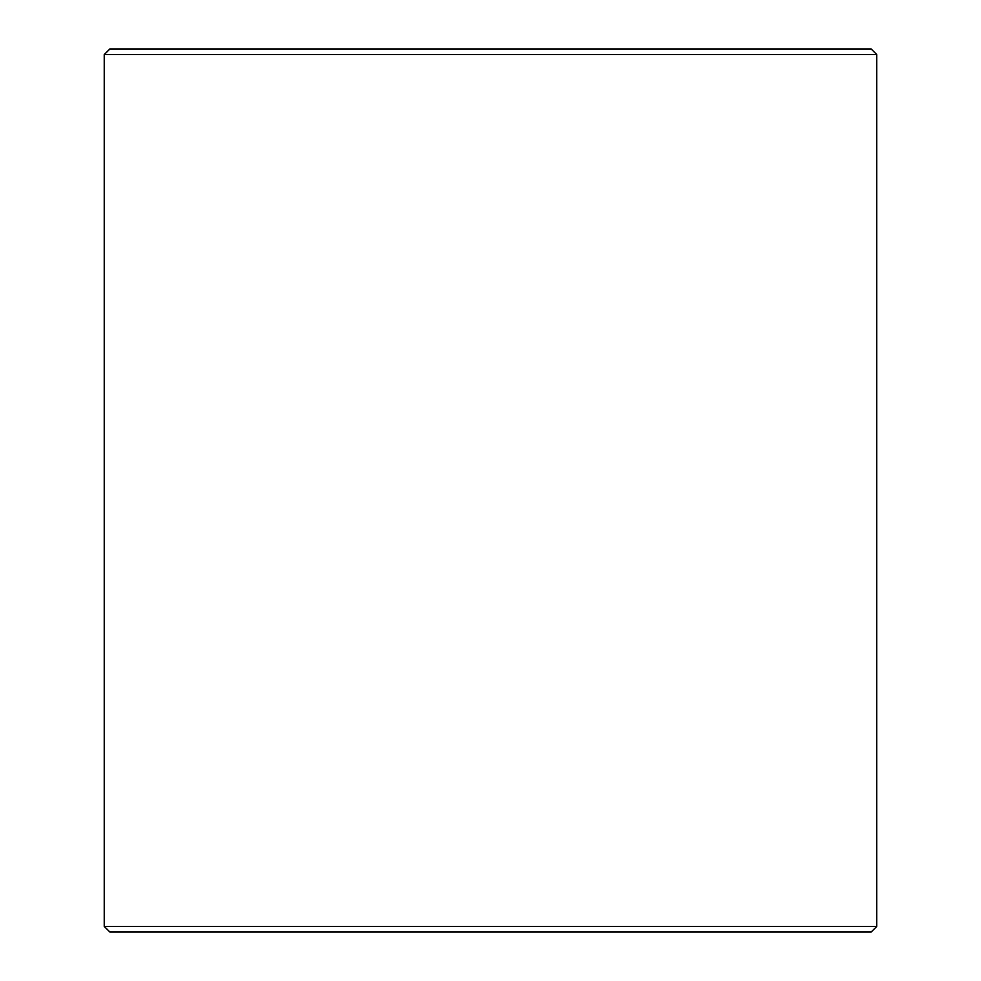 <?xml version="1.0" encoding="UTF-8"?>
<svg xmlns="http://www.w3.org/2000/svg" width="981" height="981" viewBox="0 0 981 981"><rect width="100%" height="100%" fill="white"/><g stroke="black" fill="none" stroke-linecap="round" stroke-linejoin="round"><path stroke-width="1.47" d="M104.293 926.432L109.811 931.95L104.231 926.432L104.231 54.568L109.749 49.05L871.251 49.05L876.769 54.568L104.293 54.568L104.293 926.432L876.769 926.432L876.769 54.568M109.811 49.05L104.293 54.568M109.811 931.95L871.251 931.95L876.769 926.432"/></g></svg>
